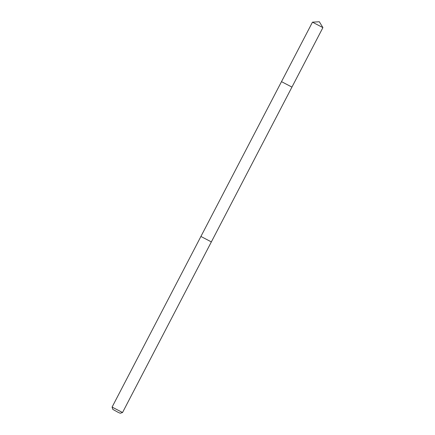 <?xml version="1.0" encoding="UTF-8"?>
<svg xmlns="http://www.w3.org/2000/svg" width="435" height="435" viewBox="0 0 435 435"><rect width="100%" height="100%" fill="white"/><g stroke="black" fill="none" stroke-linecap="round" stroke-linejoin="round"><path stroke-width="0.65" d="M291.945 87.092L122.534 412.521L112.089 407.084L200.91 236.461L211.356 241.898L200.91 236.461L281.499 81.649L291.945 87.092L281.499 81.649L291.945 87.092L322.911 27.606L312.466 22.169L319.323 21.75L322.911 27.606M122.523 412.532L120.234 413.25L118.113 412.326L112.812 409.384L112.089 407.095M281.499 81.649L312.466 22.169"/></g></svg>
